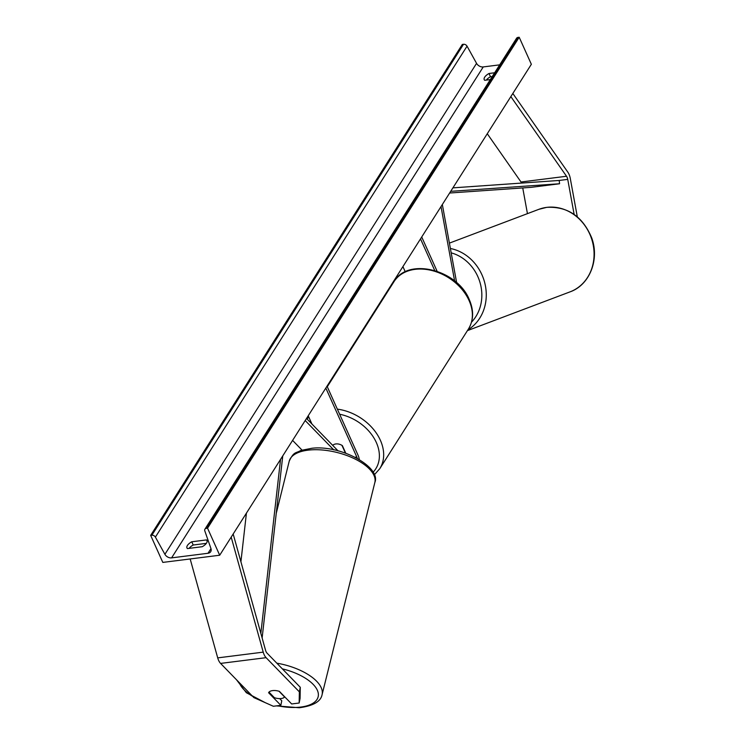 <?xml version="1.0" encoding="UTF-8"?>
<svg xmlns="http://www.w3.org/2000/svg" width="745" height="745" viewBox="0 0 745 745"><rect width="100%" height="100%" fill="white"/><g stroke="black" fill="none" stroke-linecap="round" stroke-linejoin="round"><path stroke-width="1.12" d="M299.155 703.019L299.369 691.863L300.282 687.29L300.077 698.447L299.155 703.019L291.658 703.96L279.403 691.369A8.288 3.976 -168.6 0 0 272.596 690.606A8.288 3.976 -168.6 0 0 268.591 692.729L280.856 705.329L273.359 706.269L253.859 697.599L220.585 663.413A10.616 5.336 -97.2 0 1 218.583 660.331A10.616 5.336 -97.2 0 1 217.708 657.882L190.161 558.955M300.282 687.29L267.017 653.104A5.308 2.673 -97.2 0 1 266.012 651.558A5.308 2.673 -97.2 0 1 265.574 650.338L233.176 533.997M279.682 698.614L281.768 700.756L280.856 705.329M299.369 691.863L266.095 657.677A10.616 5.336 -97.2 0 1 264.093 654.585A10.616 5.336 -97.2 0 1 263.218 652.136L231.192 537.126M574.144 214.43L567.737 179.387A5.308 2.673 82.8 0 0 567.094 177.273A5.308 2.673 82.8 0 0 566.526 176.258L510.837 96.599M527.441 213.638L522.739 187.936M521.612 183.084A5.308 2.673 82.8 0 0 521.584 183.019A5.308 2.673 82.8 0 0 521.016 182.004L487.267 133.727M577.319 216.86L570.288 178.474A10.616 5.336 82.8 0 0 569.012 174.256A10.616 5.336 82.8 0 0 567.876 172.216L512.821 93.47M456.648 282.709L442.334 204.512M454.627 280.995L441.012 206.598M421.717 236.994L437.101 271.245M420.515 238.884L434.717 270.482M402.915 266.608L405.261 271.823M301.995 450.064L292.589 440.407M333.741 449.878L305.199 420.543M338.072 450.883L306.521 418.457M325.816 388.061L356.808 457.011A6.631 3.334 -97.2 0 1 357.293 458.333M327.018 386.171L358.01 455.13A9.955 5.01 -97.2 0 1 359.276 459.46M345.792 453.239L342.374 445.622A8.288 6.128 -147.6 0 0 332.689 445.352A8.288 6.128 32.4 0 1 341.955 445.361L345.438 453.109M308.225 415.775L311.922 424.007M279.003 691.239L284.534 696.92A8.288 3.762 14 0 1 280.697 698.577A8.288 3.762 14 0 1 274.411 697.702L268.982 692.124M162.81 562.41L219.701 555.23L207.548 528.196L206.356 528.345A2.989 2.207 -147.6 0 0 204.931 529.173A2.989 2.207 -147.6 0 0 204.8 530.878L210.937 548.497A5.643 4.163 32.4 0 1 210.695 551.7A5.643 4.163 32.4 0 1 208.004 553.274L171.592 557.875A5.643 4.163 32.4 0 1 164.906 554.308L155.398 537.108A2.989 2.207 -147.6 0 0 151.859 535.227L150.667 535.376L162.81 562.41M207.548 528.196L519.2 37.25L531.353 64.284L219.701 555.23M189.1 548.367A8.288 3.725 155.8 0 1 193.216 545.023L206.337 543.366M492.287 76.511L490.48 76.735A8.288 3.725 -24.2 0 0 486.373 80.078M494.652 72.787L489.018 73.494A8.288 3.725 -24.2 0 0 484.688 77.163A8.288 3.725 -24.2 0 0 484.231 79.668A8.288 3.725 -24.2 0 0 484.706 80.292L490.331 79.585M489.018 73.494L490.48 76.735M191.754 541.783L206.542 539.911A8.288 3.725 155.8 0 1 207.017 540.535A8.288 3.725 155.8 0 1 202.23 546.709L187.442 548.581A8.288 3.725 155.8 0 1 186.967 547.957A8.288 3.725 155.8 0 1 187.423 545.452A8.288 3.725 155.8 0 1 191.754 541.783L193.216 545.023M499.681 64.852L483.244 66.929A5.643 4.163 32.4 0 1 476.558 63.362L467.05 46.171A2.989 2.207 -147.6 0 0 463.511 44.281L462.319 44.43L150.667 535.376M519.2 37.25L518.008 37.399A2.989 2.207 -147.6 0 0 516.583 38.237L204.931 529.173M206.542 539.911L207.166 541.298M240.914 561.786L246.427 513.128M260.843 633.343L280.548 459.367M262.128 637.971L282.755 455.893M449.626 193.02L531.129 187.349L559.57 183.754L559.197 180.458L452.904 187.861M559.57 183.754L450.697 191.344M217.708 657.882L263.218 652.136M220.585 663.413L266.095 657.677M559.197 180.458L567.737 179.387M521.016 182.004L566.526 176.258M355.179 457.216L356.808 457.011M373.077 472.246A40.798 30.126 -147.6 0 0 376.327 442.502A40.798 30.126 -147.6 0 0 339.636 414.239M337.345 409.145A44.113 32.575 32.4 0 1 380.369 440.258A44.113 32.575 32.4 0 1 379.782 468.679L468.484 328.945A44.113 32.575 -147.6 0 0 469.071 300.533A44.113 32.575 -147.6 0 0 431.951 270.537A44.113 32.575 -147.6 0 0 393.993 281.657L327.279 386.757M310.46 420.748A40.798 30.126 -147.6 0 0 309.585 421.614M307.033 418.988A44.113 32.575 32.4 0 1 308.803 417.06M239.303 682.644A40.798 18.523 -166 0 0 252.648 696.361M277.503 705.748A40.798 18.523 -166 0 0 298.307 707.312A40.798 18.523 -166 0 0 317.491 690.596A40.798 18.523 -166 0 0 282.336 668.852M310.637 449.906A44.113 20.031 -166 0 0 289.209 461.239C293.893 451.153 295.933 453.435 300.84 450.446L311.997 448.248C341.191 444.793 381.477 467.311 374.837 482.527A44.113 20.031 -166 0 0 355.71 459.367A44.113 20.031 -166 0 0 310.637 449.906M276.805 663.171A44.113 20.031 14 0 1 322.063 694.768L374.837 482.527M210.975 548.59L208.004 553.274M483.244 66.929L171.592 557.875M518.008 37.399L206.356 528.345M463.511 44.281L151.859 535.227M467.05 46.171L155.398 537.108M476.558 63.362L164.906 554.308M570.046 291.863C589.733 285.009 599.781 259.269 591.632 237.72C582.637 216.413 567.653 206.291 546.7 207.352L538.859 209.326A44.113 38.954 69.3 0 1 546.541 207.399A44.113 38.954 69.3 0 1 592.284 241.091A44.113 38.954 69.3 0 1 570.046 291.863L467.413 330.631M467.935 329.812A44.113 38.954 -110.7 0 0 485.172 284.646A44.113 38.954 -110.7 0 0 450.39 248.495M451.181 252.853A40.798 36.021 69.3 0 1 479.994 282.439A40.798 36.021 69.3 0 1 471.538 322.129M374.297 474.863L379.782 468.679M393.993 281.657C407.915 256.978 457.458 269.737 469.248 299.527C473.95 310.348 473.699 320.154 468.484 328.945M306.903 418.858L308.486 416.362M236.556 679.831L246.344 692.72L265.406 702.74M276.414 705.888L299.276 707.75C313.142 705.906 320.741 701.585 322.063 694.768M276.246 513.38L289.209 461.239M538.859 209.326L449.403 243.121"/></g></svg>
